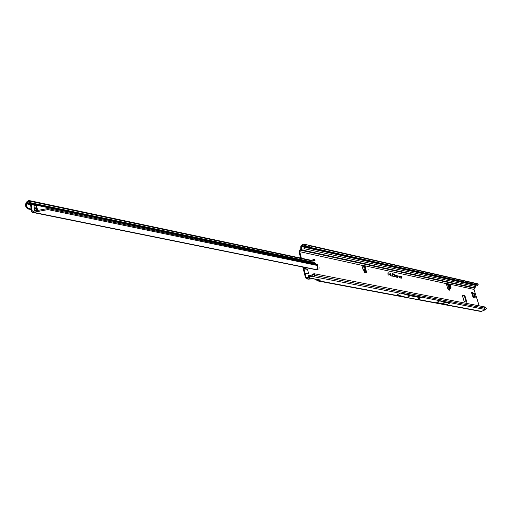 <?xml version="1.0" encoding="UTF-8"?>
<svg xmlns="http://www.w3.org/2000/svg" width="512" height="512" viewBox="0 0 512 512"><rect width="100%" height="100%" fill="white"/><g stroke="black" fill="none" stroke-linecap="round" stroke-linejoin="round"><path stroke-width="0.77" d="M319.251 267.923L319.635 268L319.251 267.923M368.192 269.85L368.525 269.92L368.192 269.85M364.646 265.971L365.184 266.246L365.926 269.306L365.312 270.88L364.058 271.526L364.243 271.206L364.685 272.486L366.483 272.774L365.92 269.331M364.698 265.901L362.566 265.331L362.918 266.49L364.141 265.882L364.678 266.157L365.446 268.787L364.243 271.206M449.562 290.163L449.197 289.51L450.854 288.608L451.123 287.962L450.15 284.627L449.472 284.243L447.782 285.094L449.011 287.994M448.512 284.602L447.962 283.776L446.726 283.507L446.451 284.282L447.885 288.979L448.71 289.99L449.952 290.246L449.754 289.126M447.93 284.902L447.379 284.07L446.387 283.853M390.669 275.635L392.192 276.262L391.949 274.63L391.994 275.994L390.912 275.763L390.47 274.317L390.669 275.635M392.723 276.07L393.702 276.358L392.877 276.083L392.333 273.453L392.723 276.07M394.451 276.512L394.099 274.618L394.829 274.547L394.067 274.387L393.818 273.766L393.907 274.349L393.395 274.464L393.939 274.579L394.195 276.314L395.206 276.672L394.33 276.614L395.206 276.672M471.693 292.698L472.23 292.461L474.24 293.491L473.83 294.01L474.899 297.376L475.475 297.101L473.062 297.421L471.443 292.294L473.197 297.446M473.83 294.01L474.24 293.491M471.718 292.774L473.664 293.773M317.12 267.213L317.382 269.792M366.067 272.774L365.504 270.387M363.821 266.042L362.451 265.722M479.206 305.856L473.99 289.414L475.654 286.605L304.774 248.819L304.512 247.29L301.35 246.49L303.334 244.998L303.872 245.274L304.346 244.589L303.718 244.102L301.37 245.261L300.717 246.861L300.992 248.429L300.115 249.331L299.11 252.038L300.602 258.067M302.822 267.053L305.44 277.638L306.528 278.848L311.61 276.301L312.378 275.168L311.738 274.944L306.694 277.971L306.074 277.28L305.229 273.85L308.621 273.67L307.558 269.395L303.731 267.808L305.229 273.85M466.266 302.144L464.397 296.166L462.304 295.533M474.406 293.728L475.475 297.101M472.205 292.454L471.443 292.294M317.216 266.342L317.677 266.138L318.035 269.728L316.531 269.824L32.486 212.39L33.338 212.307L33.197 211.264L47.795 208.557L317.107 264.659L317.312 265.472L47.942 209.594L33.338 212.307L316.851 269.696L317.312 265.472M317.664 266.086L317.274 264.538L317.261 265.274M466.848 302.259L464.979 295.885L462.259 295.136L464.166 301.523L466.848 302.259M474.477 288.179L300.307 250.125L299.738 251.674L301.357 258.227M303.584 267.206L303.731 267.808M311.078 275.674L308.55 275.194L308.352 277.222M395.738 275.437L396.218 277.114L397.798 277.446L397.594 276.122L398.432 276.013L397.466 275.853L397.6 277.178L396.147 276.87L395.712 275.674L396.589 276.147L396.781 275.661L395.437 275.558M399.29 276.192L399.77 277.862L401.331 278.189L401.152 276.813L401.958 276.762L401.005 276.602L401.139 277.926L399.699 277.619L399.27 276.429L400.134 276.896L400.32 276.41L398.989 276.314M388.058 275.392L388.019 274.022L389.926 274.426L387.987 273.786L388.326 272.858L390.451 273.274L387.981 272.742L388.058 275.392L388.019 274.022M314.374 260.218L314.24 259.693L314.739 259.405L312.819 258.995L313.229 260.608L315.149 261.011L314.374 260.218L313.056 259.936M314.739 259.405L315.149 261.011M449.197 289.51L448.73 288.333L449.075 287.93L449.389 288.992L450.714 287.859L449.472 284.243M449.03 289.363L449.805 289.101M448.154 284.768L448.429 285.715L448.064 286.048M448.429 285.715L449.395 285.606L449.85 287.168L449.075 287.93M439.75 300.896L436.8 302.355L441.882 303.77L447.264 304.32L450.195 302.893L439.75 300.896L444.819 302.323L450.195 302.893M421.811 297.37L417.018 299.386L406.784 297.472L397.088 294.867L400.23 293.248L399.949 292.966L484.198 309.299L484.8 308.192L314.669 275.36L313.984 276.755L311.61 276.301M315.603 279.392L317.792 280.954L320.634 280.07L310.035 278.067L308.416 279.155L306.528 278.848M317.83 280.96L481.062 311.514L485.715 309.594L484.198 309.299M475.482 284.96L475.654 286.605M311.738 274.944L313.158 273.907L314.611 273.798L314.669 275.36M484.8 308.192L484.704 306.925L314.611 273.798L312.378 275.168M300.307 250.125L301.44 249.222L301.35 246.49M484.704 306.925L486.227 307.994L486.4 308.698L485.715 309.594M304.774 248.819L301.44 249.222M478.035 283.853L308.422 245.165L309.67 247.29L309.088 247.789L477.37 285.382L478.061 284.934L478.189 284.147L308.986 245.69M477.907 284.992L309.67 247.29L306.483 245.971L306.048 246.65L309.088 247.789M313.094 278.643L312.493 278.803M317.626 279.501L312.538 278.816M310.048 275.475L310.298 276.115M313.158 273.907L313.651 274.042M313.075 274.464L312.506 274.266M307.206 273.696L304.986 273.338M307.834 273.734L304.934 273.274M305.99 268.794L303.77 268.429M306.662 269.005L303.763 268.531M438.08 276.608L447.066 278.611M390.291 273.235L387.936 272.8M389.766 274.394L387.846 273.882L388.262 272.87M400.013 276.87L400.154 276.499L399.181 276.294M401.171 278.157L399.386 277.619M398.957 276.806L399.206 276.454M401.837 276.954L400.966 276.678M396.467 276.122L396.608 275.75L395.629 275.539M397.638 277.408L395.834 276.87M395.398 276.064L395.654 275.699M398.304 276.205L397.562 275.827M393.907 274.349L393.382 274.368M394.701 274.746L393.926 274.483L393.978 273.805M394.202 276.346L394.099 274.618M392.717 276.038L392.493 273.485M393.574 276.557L392.845 276.301M390.662 275.61L390.63 274.349M391.994 275.994L390.912 275.763M392.026 276.23L391.949 274.63M306.048 246.65L303.872 245.274M304.346 244.589L306.483 245.971M304.909 245.984L305.357 245.293M399.949 292.966L410.176 295.744L420.39 297.69L422.163 297.216M420.39 297.69L417.018 299.386M410.176 295.744L406.784 297.472M449.741 289.146L449.024 289.312M449.395 285.606L448.602 286.592M364.89 271.258L364.218 270.592L364.173 271.27M363.347 270.176L363.149 269.894L365.088 269.37L363.994 270.643L363.437 270.003L364.218 270.592L365.178 269.338L364.179 266.771L362.579 267.456L363.283 269.882L365.037 269.709M362.662 267.322L364.122 266.906L362.662 267.322M362.496 267.232L364.179 266.771M314.24 259.693L312.928 259.418M471.885 293.293L472.8 294.419L473.792 297.568M311.533 262.912L312.614 263.366L312.922 262.541L310.586 261.83L312.134 263.622M34.605 210.534L33.958 205.728M306.81 260.909L308.051 261.517L306.931 260.934L29.773 202.688L31.206 204.141L32.147 210.746L31.501 211.27L31.36 210.72L32.013 210.195M312.653 263.731L313.312 263.142L312.922 262.541L315.072 262.989L315.712 264.365M36.282 207.744L36.678 210.534M32.486 212.39L31.501 211.27M31.13 209.005L28.128 208.39L26.438 205.952L26.432 203.296L28.557 201.619L29.408 203.795L30.554 204.666L31.36 210.72M315.072 262.989L313.318 262.272L312.666 260.858L311.648 260.41M26.438 205.952L25.792 206.4L25.606 204.237L26.298 202.266L28.294 200.634L28.806 200.474L29.293 201.075L29.773 202.688L29.408 203.795M37.331 210.496L36.678 205.914L35.866 208.678L36.096 210.374L36.858 210.586L34.547 210.112M33.907 205.37L36.678 205.914M313.011 263.802L313.312 263.142L315.52 263.603M32.147 210.746L33.197 211.264M28.128 208.39L27.475 208.838L31.213 209.6M25.792 206.4L27.475 208.838M32.813 212.416L32.877 211.258M47.795 208.557L47.942 209.594M306.918 260.966L313.338 262.278M365.926 269.306L365.421 269.216M447.379 284.07L447.962 283.776L473.99 289.414M317.274 264.538L315.667 264.211M363.149 269.894L362.445 267.469M362.746 266.336L362.925 266.957L363.014 266.458M299.738 251.674L362.464 265.459M307.706 277.587L306.074 277.28M363.661 265.984L364.269 265.651L446.426 283.661M400.23 293.248L313.984 276.755M308.819 278.957L307.392 278.688M481.856 311.411L417.318 299.309M405.062 297.011L318.886 280.845M302.957 246.912L475.36 285.331M308.685 247.642L301.568 246.048M475.091 287.878L300.979 249.728M303.334 244.998L303.674 245.075M477.446 285.363L477.984 284.973M304.838 273.069L308.621 273.67M303.776 268.781L307.558 269.395M443.648 278.099L443.987 277.926M441.715 277.664L442.061 277.491M442.586 303.898L445.523 302.458M442.554 303.891L445.491 302.451M441.882 303.77L444.819 302.323M441.843 303.757L444.787 302.317M449.734 284.518L450.15 284.627M450.714 287.859L451.123 287.962M450.438 288.506L450.854 288.608M366.022 272.288L366.637 271.955M365.062 271.174L364.557 271.085M365.312 270.88L364.806 270.79M365.952 268.877L365.446 268.787M365.184 266.246L364.678 266.157M365.178 269.338L364.467 266.912M464.198 295.923L464.781 295.635M464.397 296.166L464.979 295.885M317.677 266.138L317.21 266.4M472.122 293.446L473.402 297.485M471.923 293.306L473.229 297.453M472.23 292.461L471.699 292.717M30.458 204.474L30.822 203.366L307.93 261.491M312.749 261.018L29.293 201.075L28.678 201.773M29.075 203.251L29.69 202.554L313.242 262.17M36.096 210.374L34.534 210.054M35.866 208.678L34.042 208.307M36.461 207.334L34.022 206.829M37.389 209.395L36.736 209.914M37.395 209.12L36.749 209.638M37.293 208.346L36.64 208.864M37.21 208.045L36.557 208.57M33.504 211.206L32.346 210.97M311.45 262.752L31.206 204.141M308.051 261.517L310.957 262.131M29.696 203.974L26.432 203.296M30.56 204.685L26.259 203.789L25.606 204.237M27.629 208.006L26.976 208.454M477.53 285.325L478.061 284.934M312.57 278.816L308.416 279.155M308.416 245.165L303.718 244.102M364.877 265.933L364.371 265.843M311.84 260.448L28.806 200.474"/></g></svg>
